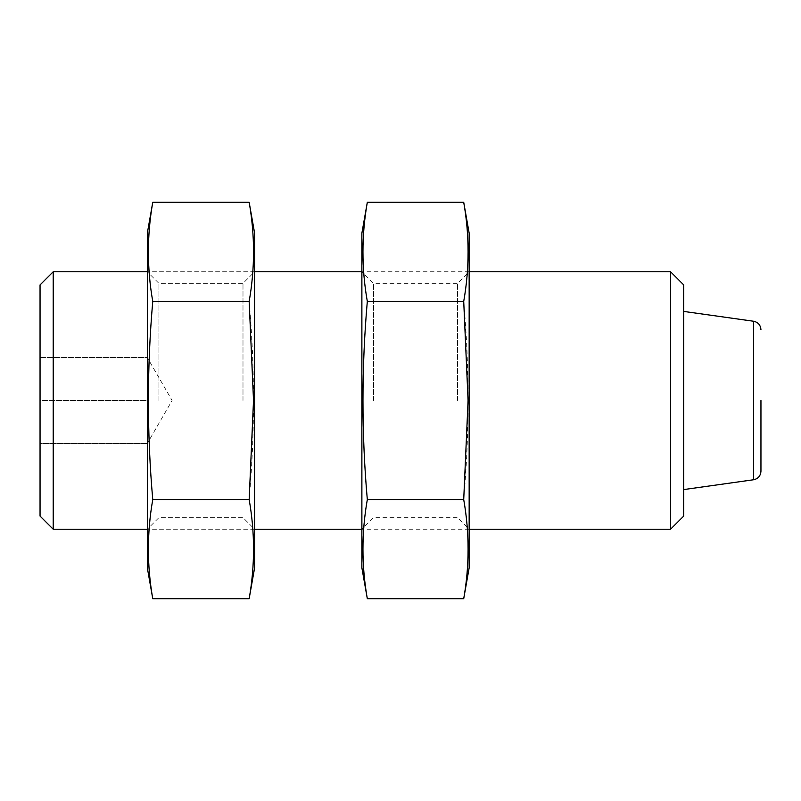 <?xml version="1.0" encoding="UTF-8"?>
<svg xmlns="http://www.w3.org/2000/svg" width="801" height="801" viewBox="0 0 801 801"><rect width="100%" height="100%" fill="white"/><g stroke="black" fill="none" stroke-linecap="round" stroke-linejoin="round"><path stroke-width="0.6" stroke-dasharray="4 3" d="M40.05 284.916L40.05 443.414L147.324 443.414L147.324 421.957L147.324 443.414L147.324 421.957L147.324 443.414L172.105 400.5L147.324 357.586L147.324 379.043L147.324 357.586L147.324 379.043L147.324 357.586L40.05 357.586L40.05 516.084M147.324 443.414L40.05 443.414L40.05 400.5L147.324 400.5L147.324 271.769L147.324 529.231L147.324 379.043L147.324 421.957L147.324 379.043L147.324 400.5L40.05 400.5L40.05 357.586L147.324 357.586M683.714 284.916L683.714 516.084M683.714 400.5L683.714 489.581L683.714 400.5M670.557 271.769L670.557 529.231M53.206 271.769L53.206 529.231M760.95 400.5L760.95 471.268M469.156 233.151L469.156 567.849M469.156 400.5L469.156 529.231L469.156 400.5M463.719 598.697C469.546 565.666 469.546 532.635 463.719 499.594C469.526 433.752 469.526 367.689 463.719 301.406C469.546 268.365 469.546 235.334 463.719 202.303M361.882 233.151L361.882 567.849M367.319 202.303C361.491 235.334 361.491 268.365 367.319 301.406C361.511 367.248 361.511 433.311 367.319 499.594C361.491 532.635 361.491 565.666 367.319 598.697M361.882 400.5L361.882 529.231L361.882 400.5M457.551 400.5L457.551 283.374L457.551 400.5M373.486 400.5L373.486 283.374L373.486 400.5M367.319 499.594L463.719 499.594M367.319 301.406L463.719 301.406M254.608 233.151L254.608 567.849M254.608 400.5L254.608 529.231L254.608 400.5M249.161 598.697C254.988 565.666 254.988 532.635 249.161 499.594C254.968 433.752 254.968 367.689 249.161 301.406C254.988 268.365 254.988 235.334 249.161 202.303M147.324 233.151L147.324 567.849M152.761 202.303C146.943 235.334 146.943 268.365 152.761 301.406C146.953 367.248 146.953 433.311 152.761 499.594C146.943 532.635 146.943 565.666 152.761 598.697M242.993 400.5L242.993 283.374L242.993 400.5M158.938 400.5L158.938 283.374L158.938 400.5M152.761 499.594L249.161 499.594M152.761 301.406L249.161 301.406M753.561 321.241L753.561 479.759M469.156 271.769L361.882 271.769L373.486 283.374L457.551 283.374L469.156 271.769M254.608 271.769L147.324 271.769L158.938 283.374L242.993 283.374L254.608 271.769M469.156 529.231L361.882 529.231L373.486 517.626L457.551 517.626L469.156 529.231M254.608 529.231L147.324 529.231L158.938 517.626L242.993 517.626L254.608 529.231"/><path stroke-width="1.2" d="M670.557 271.769L670.557 529.231L683.714 516.084L683.714 284.916L670.557 271.769L469.156 271.769M147.324 529.231L53.206 529.231L53.206 271.769L147.324 271.769M53.206 529.231L40.05 516.084L40.05 284.916L53.206 271.769M683.714 311.419L753.561 321.241L753.561 479.759C758.086 478.808 760.549 475.974 760.95 471.268L760.95 400.5M463.719 598.697L469.156 567.849L469.156 233.151L463.719 202.303C469.546 235.334 469.546 268.365 463.719 301.406L468.074 400.5L463.719 499.594C469.546 532.635 469.546 565.666 463.719 598.697L367.319 598.697C361.491 565.666 361.491 532.635 367.319 499.594C361.511 433.752 361.511 367.689 367.319 301.406C361.491 268.365 361.491 235.334 367.319 202.303L463.719 202.303M367.319 598.697L361.882 567.849L361.882 233.151L367.319 202.303M367.319 301.406L463.719 301.406M367.319 499.594L463.719 499.594M249.161 598.697L254.608 567.849L254.608 233.151L249.161 202.303C254.988 235.334 254.988 268.365 249.161 301.406L253.516 400.5L249.161 499.594C254.988 532.635 254.988 565.666 249.161 598.697L152.761 598.697C146.943 565.666 146.943 532.635 152.761 499.594C146.953 433.752 146.953 367.689 152.761 301.406C146.943 268.365 146.943 235.334 152.761 202.303L249.161 202.303M152.761 598.697L147.324 567.849L147.324 233.151L152.761 202.303M152.761 301.406L249.161 301.406M152.761 499.594L249.161 499.594M361.882 271.769L254.608 271.769M670.557 529.231L469.156 529.231M361.882 529.231L254.608 529.231M753.561 479.759L683.714 489.581M753.561 321.241C758.086 322.192 760.549 325.026 760.95 329.732"/></g></svg>
